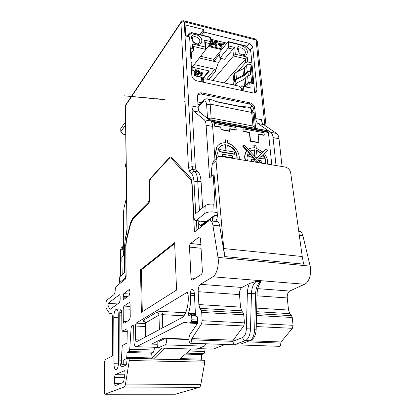 <?xml version="1.0" encoding="UTF-8"?>
<svg xmlns="http://www.w3.org/2000/svg" width="415" height="415" viewBox="0 0 415 415"><rect width="100%" height="100%" fill="white"/><g stroke="black" fill="none" stroke-linecap="round" stroke-linejoin="round"><path stroke-width="0.62" d="M114.509 306.192L107.843 305.814L108.061 303.381L117.606 303.936M214.15 175.436L217.351 214.384C217.45 217.278 216.879 219.639 215.629 221.46M127.073 352.506L128.982 351.536L129.734 349.3L131.093 327.98L131.851 325.702L133.127 325.116L133.661 327.015L133.884 340.705C133.988 343.885 134.559 345.877 135.596 346.681L136.514 346.712L184.011 322.372L189.152 323.067L190.739 322.273L191.465 321.418L191.855 319.763L191.631 315.213L191.227 314.088L189.603 315.628L188.794 315.509L188.394 314.388L188.529 313.263C190.205 307.65 190.91 301.638 190.646 295.221L190.547 293.223C190.532 291.455 190.89 290.261 191.621 289.644L192.835 289.629C193.717 290.272 194.236 291.698 194.386 293.913L195.491 315.276L195.906 316.417L197.006 316.178L197.431 317.335L197.685 322.128L197.146 323.928L189.588 335.081L188.96 338.168L189.084 340.834L189.946 343.231C190.942 343.402 191.481 342.266 191.564 339.812L191.823 338.599L201.508 323.933L202.172 320.722L201.711 312.417L201.208 310.487L199.854 308.361L198.868 304.563L198.173 291.698C198.137 288.077 198.884 285.624 200.424 284.332L212.911 276.8C216.604 274.834 219.296 264.718 218.01 257.393L212.885 225.138C212.516 222.98 211.842 221.558 210.851 220.884L208.46 221.138L194.453 232.037L191.943 185.173C191.766 182.377 191.185 180.401 190.195 179.249L171.099 158.198C170.321 157.726 169.486 157.97 168.589 158.935L151.039 178.144C149.991 179.56 149.457 181.635 149.426 184.385L149.846 199.776L149.037 202.878L132.743 219.374L130.626 224.017L126.565 240.041L125.776 246.811L126.139 276.307L125.418 279.098L115.925 286.729L115.251 289.54C115.157 292.108 114.711 293.825 113.902 294.692L106.515 300.439L105.877 302.986L106.152 308.335L109.804 313.849L111.246 313.32C112.04 313.942 112.465 315.628 112.517 318.378L112.672 354.872L112.398 355.92L105.638 359.473C104.845 360.153 104.404 361.833 104.326 364.515L104.315 392.232L104.798 394.219L124.152 387.013C124.744 386.728 125.19 385.743 125.486 384.051L129.33 360.5L129.044 358.529L128.028 358.301L127.151 358.726L126.622 363.571L125.958 365.086L122.254 366.793L121.512 366.751C120.542 365.973 120.013 363.997 119.935 360.811L119.759 312.236C120.039 310.358 120.485 309.497 121.087 309.657L121.735 312.085L121.896 329.417L122.389 331.248L126.471 328.945L126.767 328.945L127.275 330.807L126.995 343.008L122.259 345.591L121.419 358.477L121.455 362.897L121.984 364.884L123.763 364.183L123.722 359.909L126.305 358.653L126.746 357.346L127.073 352.506L151.33 353.165L150.863 358.804M216.002 221.501L217.626 221.698C218.638 222.373 219.333 223.784 219.711 225.936L212.885 225.138M123.774 299.438L129.164 295.522L129.911 292.694L129.89 291.335L129.418 289.634L129.081 289.665L123.779 293.649L129.796 294.043M130.149 309.222L123.193 308.833L123.322 321.443L123.81 323.244L124.101 323.238L129.501 319.825L130.258 316.993L130.077 304.07L129.584 302.312L123.914 306.078L130.108 306.436M127.561 296.694L123.063 296.409L123.079 297.731L125.89 297.908M154.339 347.267L154.178 350.011L153.389 352.216L151.33 353.165M224.764 256.584L223.758 248.554L216.033 160.709L216.594 158.079C217.621 156.657 219.021 156.092 220.79 156.388L285.271 167.053C288.16 167.842 289.961 169.756 290.676 172.796L302.239 256.517L303.645 264.153L224.764 256.584L219.711 225.936M257.751 288.648L289.743 291.055L304.631 284.244C309.04 282.475 311.95 273.049 310.161 266.139L302.898 235.663L299.298 235.243M136.099 323.14L186.802 292.549L187.378 292.544L188.13 294.66L188.223 296.642C188.752 305.731 185.661 315.877 181.926 317.625L136.431 341.799L136.115 341.794L135.549 339.807L135.311 326.034L136.099 323.14L145.364 323.57M198.868 304.563L240.498 307.116L239.522 294.598L198.173 291.698M191.823 338.599L233.256 340.165L243.724 325.962L201.508 323.933M202.172 320.722L244.404 322.849L243.761 314.772L201.711 312.417M201.208 310.487L243.174 312.894L241.644 310.814L199.854 308.361M200.424 284.332L241.893 287.455L249.415 283.492L256.512 281.344L260.687 281.681L259.842 283.429C258.156 286.194 257.233 289.706 257.072 293.976L251.449 293.467L250.504 328.945L254.691 329.137L255.599 293.763C255.946 287.699 257.648 283.673 260.687 281.681M254.073 112.237L252.901 112.756M123.193 308.833L123.914 306.078M107.843 305.814L110.208 309.325L119.453 302.592L120.153 299.884L120.127 296.398L119.686 294.738L119.39 294.769L108.061 303.381M124.365 377.427L114.478 377.323L114.509 383.605L115.246 385.654L123.12 382.537L123.779 381.058L124.92 374.024C125.112 372.359 124.962 371.259 124.459 370.72L115.183 374.688L124.796 374.812M114.478 377.323L115.183 374.688M113.98 363.727L113.752 317.537C113.855 313.527 114.54 310.882 115.801 309.59L116.916 309.331C117.741 309.969 118.182 311.681 118.249 314.466L118.602 361.465C118.498 365.76 117.782 368.432 116.459 369.464L115.479 369.563C114.55 368.811 114.047 366.865 113.98 363.727L118.498 363.815M140.503 269.771L141.385 312.313L176.572 290.08L174.611 242.702L140.503 269.771L141.401 269.849L142.293 311.738M201.062 248.253L189.489 247.096L191.04 278.029L195.128 278.356M189.489 247.096C189.479 245.4 189.826 244.202 190.542 243.496L200.855 244.554M200.009 237.152L199.112 237.058L190.542 243.496M199.112 237.058L199.823 236.991L200.533 238.9L202.349 270.782C202.37 272.593 201.991 273.838 201.213 274.507L192.404 280.078L191.787 280.094L191.04 278.029M123.535 299.423L123.079 297.731M123.063 296.409L123.779 293.649M298.753 231.29L300.289 231.591C301.513 232.26 302.385 233.619 302.898 235.663M289.743 291.055C287.911 292.238 287.081 294.536 287.247 297.944L288.524 310.057L289.846 313.647L291.563 315.67L292.238 317.491L293.073 325.298L292.378 328.307L281.09 341.97L280.815 343.106C280.794 345.415 280.177 346.483 278.958 346.307L238.594 344.912M225.174 344.45L213.243 349.098L212.096 349.062M205.005 348.839L204.88 351.495L204.019 353.622L201.669 354.529L201.259 359.981M179.425 359.473L204.351 360.272L204.771 362.15L200.824 384.539C200.512 386.147 199.989 387.086 199.262 387.356L175.275 394.224M157.181 344.284L151.558 344.097L163.489 338.204L189.007 339.159M241.893 287.455C240.212 288.695 239.424 291.076 239.522 294.598M240.498 307.116L241.644 310.814M243.174 312.894L243.761 314.772M244.404 322.849L243.724 325.962M233.256 340.165L232.991 341.26L242.656 337.494C244.845 336.321 246.085 333.411 246.375 328.763L247.361 293.374C247.48 289.701 248.165 286.407 249.415 283.492M123.722 359.909L127.006 359.981M185.432 354.088L201.669 354.529M120.449 276.203L120.511 250.255L121.133 248.154L122.3 247.055M123.691 245.732L122.762 246.619L122.508 248.383L123.239 252.019L123.281 255.915M123.758 252.066L123.239 252.019M122.077 273.189L122.072 274.849M211.697 175.965L211.365 170.939L212.262 164.247L213.507 160.989L215.266 159.334M174.642 243.558L141.401 269.849M109.804 313.849L111.77 313.953M123.763 364.183L126.471 364.235M240.845 344.035L249.664 340.736L245.504 340.58L234.387 344.787C233.676 344.253 233.209 343.101 232.997 341.343L232.991 341.26M214.114 221.278L213.808 216.578M210.239 218.632L210.369 220.661M212.293 217.029L212.558 221.091M219.67 146.894C221.231 145.504 223.177 144.882 225.501 145.027L225.755 144.783L226.201 150.661L219.784 149.566L219.675 151.802L234.408 154.287L234.511 152.072L228.167 150.993L227.71 145.12C234.418 147.802 237.551 152.455 237.115 159.085M218.394 156.59L217.585 153.145L218.726 148.098C220.303 145.727 222.648 144.622 225.755 144.783M239.123 159.417C240.269 152.917 234.465 144.762 227.56 143.149L227.327 140.171L225.376 139.824L225.604 142.807C221.771 142.547 218.881 143.87 216.946 146.791L215.587 152.808L216.869 157.684M218.088 145.328L216.692 147.035L215.333 153.052L216.651 157.991M245.524 160.475L244.985 157.731C244.788 155.262 245.281 153.135 246.453 151.351L247.091 150.515L248.569 152.129L248.134 152.704L246.904 158.048L247.506 160.807M245.172 160.418L244.715 157.965C244.523 155.495 245.011 153.368 246.183 151.584L246.826 150.754L242.765 146.298L244.233 144.944L242.765 146.298M248.341 152.414L250.515 154.795M253.041 161.528L253.316 161.3L251.604 161.29L252.87 161.694M251.604 161.29L251.423 159.324L251.698 159.095L255.028 159.651L253.316 161.3M252.891 157.399L253.166 157.171L249.114 156.486L248.844 156.72L252.891 157.399L254.929 159.635M248.844 156.72L248.668 154.759L248.938 154.525L251.085 154.894L253.166 157.171M227.736 145.447C234.143 148.124 237.198 152.663 236.903 159.049M219.784 149.566L219.675 151.802M225.501 145.027L225.926 150.614M225.376 139.824L225.329 142.786M264.288 135.098L264.054 132.748L243.143 128.826L242.884 129.075L243.091 131.456L249.436 132.634L250.224 141.214L258.638 142.729L258.908 142.49L258.073 133.941L264.288 135.098L264.018 135.342L258.104 134.242M271.789 164.822L268.422 132.489L211.385 121.745M236.234 129.885L236.031 127.493L214.27 123.411L214.192 126.087L220.796 127.312L220.977 129.729L229.703 131.337L229.765 128.681L236.234 129.885L235.974 130.134L229.791 128.982M222.466 156.465L232.312 158.094L232.571 157.861L232.416 155.869L222.575 154.224L222.466 156.465L222.575 154.224M254.073 147.833L253.824 145.162L255.967 145.255L256.247 148.186L262.908 152.072L261.72 153.213L256.434 150.121L256.984 155.895L258.638 156.175L256.942 157.809L255.79 157.612M260.698 162.986L257.715 159.723L267.556 150.22L266.29 148.835L262.887 152.056M255.438 161.923L257.507 162.462M258.125 160.169L261.144 160.672L261.331 162.628L260.49 162.763M265.47 163.78C265.833 160.709 264.926 157.736 262.742 154.868M260.973 156.574L263.074 156.932L263.266 158.872L259.043 158.437M256.46 150.448L261.445 153.446L258.612 156.17M254.8 155.521L254.281 150.033L249.814 151.06M256.091 157.939L256.672 158.037L256.408 158.291M253.721 155.34L255.095 155.573L254.551 149.794L249.778 151.024M263.266 158.872L259.287 158.203M256.672 158.037L256.942 157.809M249.114 156.486L248.938 154.525M265.704 163.816C266.171 160.662 265.268 157.596 263.001 154.619M264.184 153.477C266.845 156.875 267.997 160.429 267.634 164.138M248.305 149.405C250.012 148.181 252.035 147.662 254.369 147.854L254.094 144.923M257.305 162.234L257.575 162.006L255.676 161.689M261.331 162.628L260.195 162.441M251.874 161.062L251.698 159.095M257.575 162.006L256.532 160.864M247.091 150.515L246.826 150.754M254.281 150.033L254.551 149.794M261.445 153.446L261.72 153.213M218.861 44.213L218.472 44.706L218.798 43.414L224.401 42.927L224.463 43.725L218.861 44.213L218.798 43.414M220.49 44.618L222.098 45.806L222.16 46.599L219.54 44.67L223.898 44.431L224.463 43.725M216.734 40.675L209.705 45.505L209.648 44.711L215.831 40.452M209.705 45.505L210.644 45.733L212.729 44.234L215.665 44.945L215.126 46.812L215.395 44.877M208.714 45.78L222.051 48.986M196.233 170.01L192.975 169.512L194.78 171.421C193.198 171.343 192.114 172.08 191.517 173.626C192.918 175.213 193.743 177.973 193.997 181.905L195.735 213.543L205.207 205.658C207.158 204.372 209.834 203.864 213.227 204.139L214.026 204.242L214.462 194.054L213.16 174.642L209.534 177.921L206.12 125.195C205.923 122.508 205.3 120.708 204.253 119.795L193.582 111.049C192.627 110.203 192.067 108.533 191.906 106.027L195.351 167.146L196.233 170.01L198.059 171.919C199.75 173.771 200.756 177.013 201.073 181.646L202.629 207.806M126.57 197.504L124.085 207.567L123.338 213.979L123.794 255.453L121.828 257.233L122.223 274.725M257.907 123.488C256.755 122.633 256.05 120.998 255.79 118.586L261.486 119.707C261.751 122.109 262.467 123.737 263.634 124.593L257.907 123.488L268.552 130.85L208.901 119.541L199.848 112.258L193.582 111.049M276.032 165.523L273.049 137.593C272.743 135.01 271.96 133.257 270.705 132.338L276.608 133.454L263.634 124.593M276.608 133.454C277.884 134.372 278.678 136.12 278.994 138.698L273.049 137.593M282.065 166.524L278.994 138.698M197.841 94.558L201.016 93.977L249.446 103.983L252.984 106.826L253.778 109.119L255.63 128.401M255.79 118.586L254.779 108.139L253.778 109.119M268.422 132.489L268.972 132.006L268.873 131.073L270.705 132.338M248.995 103.864L249.986 102.868L201.913 92.919C200.061 92.602 198.723 93.121 197.888 94.475L197.478 96.451L198.126 107.252C198.297 109.747 198.873 111.412 199.848 112.258M204.253 119.795L210.737 121.019L209.176 119.764L268.873 131.073M210.737 121.019C211.806 121.932 212.444 123.727 212.656 126.404L214.944 159.635M268.972 132.006L210.727 121.009M213.227 204.139L212.895 211.972L217.19 212.511M214.462 194.054L215.618 194.215M172.028 157.581L171.411 158.25M246.738 46.662L249.529 43.409L203.801 32.017L203.635 29.553L185.085 24.9L185.687 35.949L189.603 36.899L191.813 75.406C192.254 78.144 193.904 79.96 196.767 80.837L253.093 92.919C254.639 93.204 255.785 92.81 256.532 91.731L255.754 92.529M249.529 43.409L252.74 46.952L256.984 89.578L256.532 91.731M249.986 102.868C252.662 103.677 254.26 105.436 254.779 108.139M254.711 92.95L250.598 49.411L252.74 46.952M201.374 35.327L203.801 32.017M226.761 43.134L210.685 39.192M119.753 282.361L119.51 282.802L119.276 277.179L119.753 282.361L124.806 278.268C125.527 277.474 125.911 275.991 125.958 273.817L126.108 273.827M125.781 245.908L125.958 273.817M125.615 245.893L126.404 239.133L130.533 222.834L132.644 218.191L147.875 202.691C148.918 201.358 149.457 199.293 149.488 196.503L149.094 182.055L149.898 178.943L150.469 179.026M169.808 158.053L169.066 157.933L149.898 178.943M169.066 157.933C169.963 156.969 170.809 156.72 171.592 157.197L190.355 177.76C191.351 178.907 191.932 180.878 192.109 183.674L193.94 217.823L194.983 220.681L196.119 220.536L204.86 213.46L205.207 205.658M119.276 277.179L124.744 272.629L124.448 246.987L125.501 237.209M208.211 46.444L221.527 49.639M190.428 33.164L189.37 32.904L187.985 34.881M200.263 34.689L200.232 34.222L203.635 29.553M212.895 211.972C209.492 211.707 206.815 212.205 204.86 213.46M210.286 219.322L202.328 225.584L201.685 225.319L214.576 215.245L217.372 215.593M119.51 282.802L120.117 283.362M210.592 42.636L212.356 41.479L212.75 40.431L211.982 39.508M210.737 39.939L211.702 40.639L210.81 41.827M211.453 41.282L211.536 40.265M210.81 40.992L211.391 40.483M215.126 46.812L216.059 47.035L217.595 40.888M213.518 43.668L216.687 41.396L215.867 44.239L213.518 43.668M215.867 44.239L216.319 41.661M214.337 43.082L215.81 43.44M218.472 44.706L221.6 47.294L222.16 46.599M243.143 128.826L243.091 131.456M243.351 131.207L249.7 132.385L249.436 132.634M249.7 132.385L250.494 140.976L250.224 141.214M250.494 140.976L258.908 142.49M214.27 123.411L214.436 125.828L221.045 127.057L220.796 127.312M214.436 125.828L214.192 126.087M221.045 127.057L220.977 129.729M221.226 129.475L229.957 131.083M219.929 151.563L234.672 154.048M222.72 156.227L232.571 157.861M243.159 145.94L255.375 159.329L255.002 159.645M255.375 159.329L252.911 161.7M255.267 162.089L256.662 160.74L258.363 162.602M266.29 148.835L256.434 158.317L244.233 144.944M171.016 158.151L171.914 157.456M196.119 220.536L205.487 221.646L195.719 220.77M201.83 40.665C201.768 43.264 200.326 44.472 197.499 44.291C195.486 43.933 193.831 42.854 192.529 41.059L191.465 38.144C190.884 31.965 201.695 34.647 201.83 40.665M192.197 39.347L192.985 41.495L196.648 43.876C198.033 44.032 199.013 43.611 199.579 42.615L199.848 41.199C199.812 37.625 193.732 34.959 192.456 37.973L192.197 39.347M247.345 51.719C247.366 54.287 246.038 55.475 243.361 55.288C241.208 54.847 239.528 53.597 238.309 51.538L237.624 49.354C236.877 43.326 247.024 45.842 247.345 51.719M240.85 54.282L242.433 54.858L245.068 53.815L245.379 52.223C245.234 48.877 239.813 46.267 238.506 48.934L238.205 50.485L239.097 52.705M202.868 80.069L202.115 79.903M126.176 167.255L125.475 167.032L125.439 164.236L126.124 163.37M126.176 167.136L125.475 167.032L126.16 166.176M241.686 90.475L241.504 88.411L241.032 88.307M244.793 86.429L247.688 83.348L249.695 82.86L253.964 83.804M249.695 82.86L250.178 87.923L243.491 86.465L243.896 90.947M240.451 87.217L241.789 85.775L248.04 87.14L247.688 83.348M228.162 48.057L219.893 58.173L224.531 59.252L232.877 49.198L228.162 48.057L228.738 46.003L228.24 41.588L213.715 59.345L200.595 56.305M191.258 53.239L193.515 50.194L192.778 49.017L192.482 43.98L205.114 46.999L204.652 40.131L210.856 41.645L210.291 43.731L202.318 54.064M210.291 43.731L205.425 42.548L205.887 49.416L193.286 46.423L193.515 50.194M202.022 78.44L203.132 78.679L209.425 70.975L192.295 67.152L192.078 67.438M206.608 79.109L214.783 69.222L194.225 64.595M210.327 37.168L210.571 37.594L191.144 32.681M210.856 41.645L210.571 37.594M219.893 58.173L219.592 54.22L213.86 61.337L199.304 57.981M213.86 61.337L213.715 59.345M192.778 49.017L190.262 48.425M191.502 69.99L194.049 70.555L194.791 71.686L195.024 75.592L201.944 77.206L202.25 82.014M237.624 71.593L245.727 62.463L245.379 58.795L233.458 55.963L212.771 80.448M243.714 68.423L247.288 64.429L249.259 63.936L249.301 64.392M250.136 64.533L250.1 64.133L249.259 63.936M250.1 64.133L250.821 64.693M251.926 62.956L247.708 61.96L245.727 62.463M228.738 46.003L234.745 47.466L235.331 54.225L247.241 57.068L247.708 61.96M192.072 67.396L205.887 49.416L205.114 46.999M201.815 81.921L201.519 77.335L194.36 75.779L194.049 70.555M224.178 82.922L247.241 57.068M233.583 79.265L232.888 79.115L233.38 84.925M232.888 79.115L233.375 76.588M202.079 79.338L203.215 79.581M214.783 69.222C215.478 69.533 215.65 70.343 215.286 71.66L218.446 62.333L221.548 58.556M235.331 54.225L233.458 55.963L232.877 49.198L234.745 47.466M235.891 83.488L235.632 80.453M218.446 62.333L213.881 61.28M242.49 90.646L241.789 85.775M240.959 88.079L241.504 88.411M201.975 77.667L203.085 77.906L208.844 70.846M203.085 77.906L203.132 78.679M200.528 75.846L201.965 73.963L201.223 73.18L199.112 73.554L197.68 75.224L197.125 75.099L197.078 74.321L199.216 71.629L199.771 71.754L199.433 73.024L201.586 72.869L201.534 72.091L202.587 72.926L202.634 73.704L201.083 75.966L200.528 75.846L200.481 75.068L201.794 73.403M199.797 72.117L201.534 72.091M194.863 72.91L197.81 71.364L195.429 70.835L195.683 69.668L198.967 70.4L199.018 71.183L194.889 73.346M194.894 73.403L196.264 73.704L196.311 74.482L196.01 74.856L194.967 74.627M194.817 72.132L196.731 71.126M194.941 74.181L196.311 74.482M195.429 70.835L195.683 69.668M195.73 70.451L199.018 71.183M197.125 75.099L199.262 72.412L199.216 71.629M201.965 73.963L201.939 73.548M201.586 72.869L202.634 73.704M199.262 72.412L199.823 72.537M192.482 43.98L193.286 46.423M204.652 40.131L205.425 42.548M250.178 87.923L248.04 87.14M242.064 85.941L243.491 86.465M195.024 75.592L194.36 75.779M201.519 77.335L201.944 77.206M250.805 51.548L246.1 45.992M254.774 92.338L254.125 91.855L254.613 90.408M199.926 104.585L197.945 104.191M198.619 106.095L198.054 105.981M125.626 125.47L125.294 125.408L125.61 124.075M125.579 121.73L120.781 128.588L120.812 131.757L125.294 125.408M120.812 131.757L123.297 134.221L125.745 134.636M197.924 103.885L200.144 104.326M253.664 83.737L253.928 83.41M252.818 83.55L252.802 82.616M203.35 82.253L203.262 79.519L205.192 78.803L238.62 86.061C239.953 86.465 240.773 87.295 241.079 88.545L241.348 90.403M202.836 82.139L203.085 79.763M252.154 65.3L249.897 64.475L246.598 65.305L242.894 68.931L235.881 72.475L234.2 73.969L233.386 76.941L233.936 81.511L234.745 80.328L234.2 73.969M250.572 74.897L251.049 74.295L250.81 71.816L250.546 71.224L249.301 70.877L247.21 71.764L244.845 74.358L244.253 67.93M251.049 74.295L250.893 74.799L247.599 75.893L243.859 79.452L236.789 82.933L234.662 85.2M253.83 82.429L251.552 81.636L248.217 82.445L245.83 84.987L245.229 78.471M250.572 74.819L250.069 71.748L250.546 71.224L249.897 64.475M252.885 83.477L253.077 83.036L252.341 82.435L251.07 82.149L249.067 82.637L248.606 83.125M190.392 50.635L191.165 51.668L191.548 58.328L190.9 59.547M190.791 57.649L191.087 57.514L190.776 57.343M191.087 57.514L191.548 58.328M191.014 61.55L191.797 62.592L192.187 69.357L191.896 70.078M191.408 68.356L192.187 69.357M250.069 71.748L249.311 71.427L249.301 70.877M249.311 71.427L248.056 71.961L245.69 74.55L244.051 75.732L237.007 79.234L235.139 81.376L234.034 81.522M244.845 74.358L236.436 78.855L234.745 80.328L235.653 80.411M245.83 84.987L243.885 86.232M159.153 340.347L159.184 341.41L164.366 338.873L164.345 338.235M157.098 341.363L157.228 345.928L157.892 347.988L164.963 344.855C166.15 343.978 166.747 341.944 166.763 338.744L166.747 338.329M206.364 343.796L205.384 344.99M196.492 349.176L204.465 346.069L205.85 343.781M151.221 358.814L162.083 348.123M153.467 359.079L164.615 348.201M179.202 359.675L191.092 349.01M244.767 106.868L245.794 106.754C245.851 107.132 245.229 107.335 243.911 107.366L216.365 101.774L212.148 99.906L210.13 99.46M188.529 313.263L195.403 313.641M204.74 223.644L204.761 224.012M173.154 158.821L171.514 158.561M190.195 179.249L191.31 179.41M128.297 358.28L153.675 358.871M123.322 321.443L126.689 321.599M218.01 257.393L310.161 266.139M145.011 321.563C143.061 321.309 142.444 320.914 143.159 320.385L156.481 312.422C157.939 311.743 160.185 311.447 163.22 311.535L185.655 312.775M187.45 292.596L186.802 292.549M135.549 339.807L139.886 339.963M145.432 326.486L135.311 326.034M126.746 357.346L151.034 357.927M133.158 325.137L132.81 325.121M131.851 325.702L133.506 325.775M153.389 352.216L128.982 351.536M129.734 349.3L154.178 350.011M133.682 328.094L131.093 327.98M136.514 346.712L157.467 347.36M126.793 328.96L126.471 328.945M122.669 331.243L127.286 331.429M212.911 276.8L304.631 284.244M196.943 230.097L196.435 220.853M198.246 348.631L213.243 349.098M201.135 226.839L201.052 225.407M194.355 293.483L190.547 293.223M190.646 295.221L194.469 295.48M287.247 297.944L257.025 295.828M256.714 308.112L288.524 310.057M197.016 316.183L196.71 316.168M234.387 344.787L238.454 344.927M249.555 340.777L281.09 341.97M292.378 328.307L256.252 326.569M292.238 317.491L256.532 315.488M256.33 323.451L293.073 325.298M289.846 313.647L256.626 311.696M256.574 313.662L291.563 315.67M191.855 319.763L197.576 320.053M191.631 315.213L195.501 315.421M189.634 315.592L188.913 315.55M127.255 358.674L126.305 358.653M180.369 358.627L201.436 359.131M204.019 353.622L186.496 353.134M188.846 351.028L204.88 351.495M183.928 315.805L162.322 314.658L162.753 327.814M159.401 329.593L158.955 315.094L145.515 322.932L145.836 336.804M122.508 248.383L120.511 250.255M223.758 248.554L302.239 256.517M216.033 160.709L212.262 164.247M129.496 289.696L129.081 289.665M121.771 315.903L119.562 315.794M119.935 360.811L121.439 360.843M118.275 317.76L113.752 317.537M204.771 362.15L129.33 360.5M125.486 384.051L200.824 384.539M129.008 358.508L204.299 360.256M104.979 394.234L175.457 394.224M124.152 387.013L199.262 387.356M117.066 309.445L116.081 309.393M115.801 309.59L117.269 309.673M111.386 313.424L110.468 313.377M114.509 383.605L120.324 383.642M119.753 294.79L119.39 294.769M129.646 302.353L129.257 302.333M122.233 364.899L126.108 364.972M280.815 343.106L246.697 341.846M232.997 341.343L191.564 339.812M249.664 340.736C252.636 339.205 254.312 335.336 254.691 329.137L256.185 329.214C255.915 334.63 254.271 338.267 251.262 340.118L249.664 340.736M246.375 328.763L250.504 328.945C250.115 335.159 248.45 339.039 245.504 340.58C243.906 340.342 242.957 339.309 242.656 337.494M256.512 281.344C253.492 283.341 251.806 287.388 251.449 293.467L247.361 293.374M192.985 289.737L191.621 289.644M163.22 311.535L162.322 314.658L158.955 315.094C158.763 313.543 157.939 312.656 156.481 312.422M143.159 320.385C144.56 320.598 145.343 321.449 145.515 322.932L144.84 321.625L145.1 321.563M121.735 312.339L119.759 312.236M189.37 323.077L197.483 323.472M190.739 322.273L197.675 322.611M191.465 321.418L197.665 321.724M201.073 181.646L197.753 181.163L199.433 210.467M212.656 126.404L206.12 125.195M264.837 125.418L256.097 39.996L184.239 21.834L192.104 166.643L195.351 167.146M191.906 106.027L198.126 107.252M191.517 173.626L189.733 171.701L188.452 167.395L180.935 22.773L125.486 105.638L127.109 228.644L126.523 233.697L125.543 237.567M254.753 91.86L256.984 89.578M205.487 221.646L200.917 225.226L201.685 225.319M125.844 278.351L124.806 278.268M201.913 92.919L201.016 93.977M130.948 222.881L130.533 222.834M126.404 239.133L126.788 239.17M132.644 218.191L133.786 218.321M149.073 202.842L147.875 202.691M149.488 196.503L149.758 196.534M149.571 182.123L149.094 182.055M198.137 221.055L198.204 222.279L199.527 221.221M193.997 181.905L197.753 181.163C197.447 176.52 196.451 173.273 194.78 171.421L198.059 171.919M216.329 42.626L216.272 41.827M125.828 104.679L125.372 105.991L126.985 228.893L126.476 233.344M266.067 126.253L257.284 41.075L255.656 39.026L183.902 20.849L184.239 21.834C182.787 21.58 181.687 21.891 180.935 22.773L181.319 21.663M198.116 222.357L198.204 222.279C198.453 223.903 199.356 224.889 200.917 225.226L200.217 225.314L198.194 223.752M188.452 167.395L192.104 166.643L192.975 169.512C191.403 169.434 190.324 170.166 189.733 171.701M126.523 233.697L125.48 237.287L124.448 246.987M257.284 41.075L255.412 38.963M125.372 105.991L125.626 104.979L181.07 22.021C181.76 20.973 182.704 20.579 183.902 20.849L183.7 20.797M171.032 158.157L171.732 157.56M254.239 93.012L254.125 91.855M191.979 33.013L187.264 36.333M246.085 46.345L228.406 41.988M215.286 71.66L208.704 79.566M249.047 83.016L249.016 82.689M248.326 75.385L248.004 72.013M247.319 64.787L247.288 64.429M250.001 71.676L250.318 74.944M251.008 82.139L251.106 83.171M251.957 83.358L251.858 82.326M201.54 74.591L201.488 73.813M252.014 105.581L249.892 107.687M202.702 80.961L203.137 80.36M251.552 81.636L250.893 74.799M252.828 81.921L251.158 64.771M250.333 72.34L250.81 71.816M247.21 71.764L246.598 65.305M248.217 82.445L247.599 75.893M235.139 81.376L234.236 81.293M236.436 78.855L235.881 72.475M242.894 68.931L243.481 75.348L244.051 75.732M235.17 85.314L235.092 84.401M237.032 85.713L236.789 82.933M243.859 79.452L244.456 85.957L244.938 86.279M158.24 348.003L196.871 349.191M204.31 346.146L164.963 344.855M166.763 338.744L189.027 339.569M207.547 118.451L206.654 104.954C206.162 101.037 204.875 100.062 202.795 102.033L198.137 107.407M243.911 107.366L243.683 107.117L245.794 106.754L249.467 107.501C251.646 108.616 252.818 110.582 252.979 113.409L251.682 112.434L210.192 104.118L211.142 118.031L252.968 126.015L251.682 112.434C251.407 109.887 250.67 108.242 249.467 107.501L248.123 107.231M206.992 98.884L208.273 99.118C209.347 99.844 209.985 101.514 210.192 104.118L206.654 104.954M207.791 118.649L211.142 118.031L211.09 119.956M252.943 127.887L252.968 126.015L254.271 126.959L254.276 128.142M202.795 102.033L203.443 100.529M238.822 106.131L245.187 106.774L243.413 107.065M216.365 101.774L215.914 101.473M217.626 221.698L210.851 220.884M136.115 341.794L136.421 341.804M191.227 314.088L195.439 314.316M171.099 158.198L172.842 158.478M190.506 343.252L234.345 344.766M188.794 315.509L189.665 315.556M300.289 231.591L298.769 231.409M121.133 248.154L122.762 246.619M216.594 158.079L213.507 160.989M256.185 329.209L257.072 293.976M198.479 228.898L198.038 221.045M191.787 280.094L192.295 280.135M116.226 369.573L115.479 369.563M122.316 366.767L121.512 366.751M145.67 336.887L145.354 323.119M127.286 331.445L122.638 331.258M129.044 358.529L204.351 360.272M246.453 151.351L246.183 151.584M212.75 40.431L212.693 39.684M215.39 215.344L212.335 217.725M201.944 225.511L200.673 225.366M124.614 272.738L124.324 247.216M196.648 43.876L197.499 44.291M192.985 41.495L192.529 41.059M242.433 54.858L243.361 55.288M238.708 52.093L238.309 51.538M199.133 43.212L199.579 42.615M244.565 54.396L245.068 53.815M252.652 83.514L252.553 82.492M210.415 37.189L191.58 32.546M191.336 32.526L186.262 36.089M250.764 51.097L246.152 46.013L228.24 41.588M252.237 105.815L250.188 107.848M202.826 80.126L203.262 79.519M243.683 107.117L216.148 101.53L212.148 99.906L208.273 99.118C206.675 98.391 204.922 99.024 203.008 101.021L198.095 106.697M252.979 113.409L254.271 126.959M201.301 102.759L199.325 102.578M184.634 101.25L184.286 101.219M164.361 99.413L164.003 99.382M161.746 99.18L155.952 98.656M153.732 98.454L123.867 95.787L164.371 99.678"/></g></svg>
